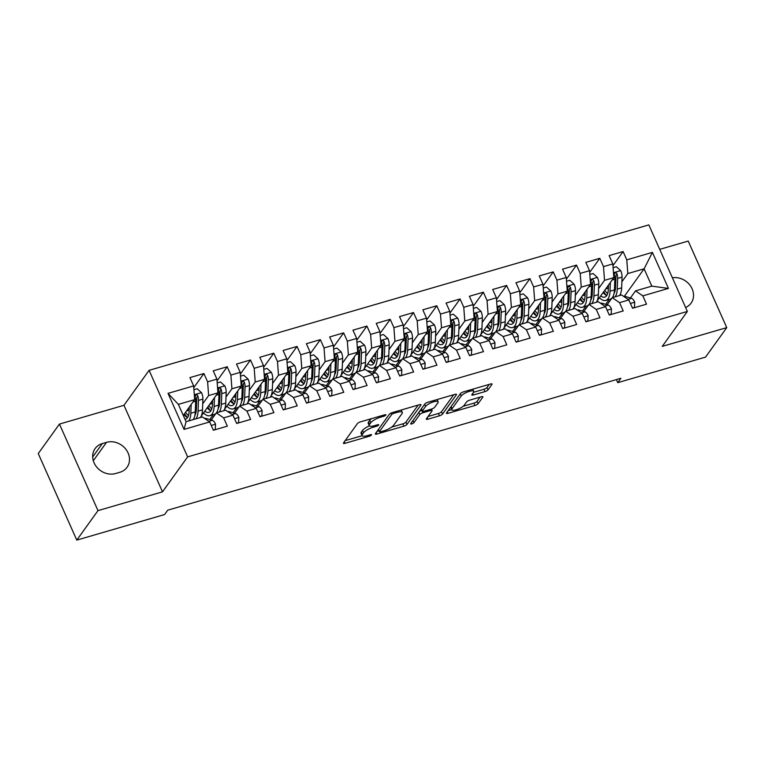 <?xml version="1.0" encoding="UTF-8"?>
<svg xmlns="http://www.w3.org/2000/svg" width="765" height="765" viewBox="0 0 765 765"><rect width="100%" height="100%" fill="white"/><g stroke="black" fill="none" stroke-linecap="round" stroke-linejoin="round"><path stroke-width="1.15" d="M385.809 415.079A1.836 0.516 156 0 0 385.885 414.793A1.836 0.516 156 0 0 384.757 414.793L360.468 421.859A2.62 0.736 156 0 0 357.408 423.6L343.533 442.897A2.62 0.736 156 0 0 343.428 443.298A2.62 0.736 156 0 0 345.053 443.308L369.332 436.232A1.836 0.516 156 0 0 371.474 435.017A1.836 0.516 156 0 0 371.551 434.74A1.836 0.516 156 0 0 370.413 434.73L367.267 435.648A8.386 2.372 156 0 1 362.075 435.629A8.386 2.372 156 0 1 362.428 434.348L363.576 432.741A8.386 2.372 156 0 1 373.358 427.176L376.504 426.268A1.836 0.516 156 0 0 378.646 425.044A1.836 0.516 156 0 0 378.723 424.766A1.836 0.516 156 0 0 377.585 424.766L374.439 425.675A8.386 2.372 156 0 1 369.246 425.656A8.386 2.372 156 0 1 369.591 424.374L370.748 422.768A8.386 2.372 156 0 1 380.53 417.202L383.676 416.294A1.836 0.516 156 0 0 385.809 415.079M484.981 391.594A2.62 0.736 156 0 0 488.032 389.863L491.933 384.441A2.62 0.736 156 0 0 492.038 384.04A2.62 0.736 156 0 0 490.413 384.04L463.437 391.89A2.62 0.736 156 0 0 460.387 393.621L446.511 412.928A2.62 0.736 156 0 0 446.406 413.33A2.62 0.736 156 0 0 448.022 413.33L474.998 405.479A2.62 0.736 156 0 0 478.058 403.748L482.753 397.207A2.62 0.736 156 0 0 482.868 396.805A2.62 0.736 156 0 0 481.242 396.796L469.7 400.152A2.62 0.736 156 0 0 466.64 401.893L464.307 405.134A7.009 1.979 156 0 1 457.547 409.313A7.009 1.979 156 0 1 451.79 409.772A7.009 1.979 156 0 1 452.077 408.701L461.219 395.993A7.009 1.979 156 0 1 467.97 391.814A7.009 1.979 156 0 1 473.736 391.364A7.009 1.979 156 0 1 473.439 392.435L471.919 394.549A2.62 0.736 156 0 0 471.814 394.95A2.62 0.736 156 0 0 473.439 394.96L484.981 391.594L483.939 389.261A2.62 0.736 156 0 0 486.999 387.52L489.256 384.374M620.893 378.293L167.717 510.188L164.58 514.558L76.787 540.109L97.987 510.618L162.496 491.847L187.626 456.887L687.372 311.441L662.241 346.392L726.75 327.621L705.55 357.112L617.757 382.663L620.893 378.293M420.836 405.134A2.62 0.736 156 0 0 420.951 404.733A2.62 0.736 156 0 0 419.325 404.733L392.349 412.584A2.62 0.736 156 0 0 389.299 414.314L375.424 433.612A2.62 0.736 156 0 0 375.309 434.013A2.62 0.736 156 0 0 376.935 434.023L403.91 426.172A2.62 0.736 156 0 0 406.961 424.432L420.836 405.134L420.578 404.551M427.893 402.237L454.869 394.386A2.62 0.736 156 0 1 456.495 394.386A2.62 0.736 156 0 1 456.38 394.788L442.514 414.095A2.62 0.736 156 0 1 439.454 415.825L427.912 419.191A2.62 0.736 156 0 1 426.287 419.182A2.62 0.736 156 0 1 426.392 418.78L432.024 410.948A2.62 0.736 156 0 0 432.129 410.556A2.62 0.736 156 0 0 430.504 410.547L422.854 412.775A2.62 0.736 156 0 0 419.794 414.515L413.932 422.663A1.836 0.516 156 0 1 412.163 423.753A1.836 0.516 156 0 1 410.662 423.877A1.836 0.516 156 0 1 410.738 423.59L424.843 403.968A2.62 0.736 156 0 1 427.893 402.237M187.626 456.887L149.089 370.337L648.835 224.891L687.372 311.441M184.059 429.395L168.023 393.363L193.641 385.914L194.664 399.636L178.36 404.379L186.067 421.687L184.059 429.395L209.677 421.936L213.378 430.236L227.348 426.172L223.648 417.872L232.962 415.156L236.662 423.456L250.633 419.392L246.932 411.092L256.256 408.376L259.947 416.686L273.918 412.612L270.227 404.312L279.541 401.596L283.241 409.906L297.212 405.842L293.511 397.532L302.825 394.826L306.526 403.126L320.497 399.062L316.796 390.752L326.11 388.046L329.811 396.347L343.781 392.282L340.09 383.982L349.404 381.266L353.095 389.567L367.076 385.503L363.375 377.202L372.689 374.487L376.39 382.796L390.36 378.723L386.66 370.423L395.974 367.707L399.674 376.017L413.645 371.953L409.954 363.643L419.268 360.937L422.959 369.237L436.93 365.173L433.239 356.863L442.553 354.157L446.253 362.457L460.224 358.393L456.523 350.093L465.837 347.377L469.538 355.687L483.509 351.613L479.808 343.313L489.131 340.597L492.823 348.907L506.793 344.833L503.102 336.533L512.416 333.827L516.107 342.127L530.088 338.063L526.387 329.753L535.701 327.047L539.402 335.347L553.372 331.283L549.672 322.973L558.986 320.267L562.686 328.568L576.657 324.503L572.966 316.203L582.28 313.487L585.971 321.797L599.942 317.724L596.251 309.423L605.564 306.708L609.265 315.017L623.236 310.944L619.535 302.644L628.849 299.937L632.55 308.238L646.521 304.174L642.82 295.864L635.514 290.882L651.818 286.139L644.111 268.821L627.807 273.564L621.888 281.807M193.765 387.654L203.911 373.54L189.94 377.604L193.641 385.914M203.911 373.54L207.611 381.84L216.925 379.134L217.948 392.856L201.166 416.208M217.059 380.874L227.205 366.76L213.225 370.834L216.925 379.134M227.205 366.76L230.896 375.07L240.21 372.354L241.233 386.086L224.451 409.428M240.344 374.095L250.49 359.98L236.519 364.054L240.21 372.354M250.49 359.98L254.19 368.29L263.504 365.574L264.527 379.306L247.736 402.648M263.629 367.315L273.774 353.21L259.804 357.274L263.504 365.574M273.774 353.21L277.475 361.51L286.789 358.804L287.812 372.526L271.03 395.878M286.923 360.545L297.059 346.43L283.088 350.494L286.789 358.804M297.059 346.43L300.76 354.731L310.074 352.024L311.097 365.747L294.315 389.098M310.207 353.765L320.353 339.65L306.382 343.714L310.074 352.024M320.353 339.65L324.044 347.951L333.358 345.245L334.391 358.967L317.599 382.318M333.492 346.985L343.638 332.871L329.667 336.944L333.358 345.245M343.638 332.871L347.339 341.18L356.653 338.465L357.676 352.196L340.894 375.539M356.777 340.205L366.923 326.091L352.952 330.164L356.653 338.465M366.923 326.091L370.623 334.401L379.937 331.685L380.96 345.417L364.178 368.768M380.071 333.425L390.217 319.321L376.237 323.385L379.937 331.685M390.217 319.321L393.908 327.621L403.222 324.915L404.255 338.637L387.463 361.988M403.356 326.655L413.502 312.541L399.531 316.605L403.222 324.915M413.502 312.541L417.202 320.841L426.516 318.135L427.539 331.857L410.748 355.209M426.641 319.875L436.786 305.761L422.816 309.825L426.516 318.135M436.786 305.761L440.487 314.061L449.801 311.355L450.824 325.077L434.042 348.429M449.935 313.095L460.081 298.981L446.1 303.055L449.801 311.355M460.081 298.981L463.772 307.291L473.086 304.575L474.109 318.307L457.327 341.649M473.219 306.316L483.365 292.201L469.394 296.275L473.086 304.575M483.365 292.201L487.056 300.511L496.38 297.795L497.403 311.527L480.611 334.879M496.504 299.536L506.65 285.431L492.679 289.495L496.38 297.795M506.65 285.431L510.351 293.731L519.665 291.025L520.688 304.747L503.906 328.099M519.789 292.766L529.935 278.651L515.964 282.715L519.665 291.025M529.935 278.651L533.635 286.952L542.949 284.245L543.972 297.968L527.19 321.319M543.083 285.986L553.229 271.871L539.249 275.935L542.949 284.245M553.229 271.871L556.92 280.172L566.234 277.466L567.267 291.188L550.475 314.539M566.368 279.206L576.514 265.092L562.543 269.165L566.234 277.466M576.514 265.092L580.214 273.401L589.528 270.686L590.551 284.417L573.76 307.76M589.652 272.426L599.798 258.312L585.827 262.385L589.528 270.686M599.798 258.312L603.499 266.622L612.813 263.906L613.836 277.638L597.054 300.989M612.947 265.646L623.093 251.542L609.112 255.606L612.813 263.906M623.093 251.542L626.784 259.842L652.402 252.383L668.438 288.415L642.82 295.864M607.123 304.766L612.23 297.652L621.543 294.946L628.849 299.937M619.535 302.644L612.23 297.652M614.869 291.561L614.209 292.498M609.198 299.459L605.689 304.336M624.345 296.313L644.111 268.821L652.402 252.383M626.784 259.842L627.807 273.564M583.829 311.546L588.945 304.432L598.259 301.726L605.564 306.708M596.251 309.423L588.945 304.432M613.836 277.638L604.522 280.344L598.603 288.577M591.584 298.34L590.915 299.268M585.913 306.239L582.404 311.116M603.499 266.622L604.522 280.344M560.544 318.317L565.651 311.212L574.974 308.505L582.28 313.487M572.966 316.203L565.651 311.212M590.551 284.417L581.237 287.124L575.318 295.357M568.299 305.12L567.63 306.048M562.619 313.009L559.119 317.886M580.214 273.401L581.237 287.124M537.26 325.096L542.366 317.991L551.68 315.276L558.986 320.267M549.672 322.973L542.366 317.991M567.267 291.188L557.943 293.903L552.024 302.137M545.015 311.9L544.345 312.828M539.335 319.789L535.825 324.666M556.92 280.172L557.943 293.903M513.965 331.876L519.081 324.771L528.395 322.055L535.701 327.047M526.387 329.753L519.081 324.771M543.972 297.968L534.659 300.683L528.739 308.917M521.72 318.68L521.051 319.607M516.05 326.569L512.54 331.446M533.635 286.952L534.659 300.683M490.681 338.656L495.797 331.541L505.11 328.835L512.416 333.827M503.102 336.533L495.797 331.541M520.688 304.747L511.374 307.454L505.455 315.696M498.436 325.45L497.766 326.387M492.765 333.349L489.256 338.226M510.351 293.731L511.374 307.454M467.396 345.436L472.502 338.321L481.816 335.615L489.131 340.597M479.808 343.313L472.502 338.321M497.403 311.527L488.089 314.233L482.17 322.467M475.151 332.23L474.482 333.157M469.471 340.129L465.971 345.005M487.056 300.511L488.089 314.233M444.111 352.206L449.218 345.101L458.531 342.395L465.837 347.377M456.523 350.093L449.218 345.101M474.109 318.307L464.795 321.013L458.876 329.246M451.857 339.01L451.197 339.937M446.186 346.899L442.677 351.776M463.772 307.291L464.795 321.013M420.817 358.986L425.933 351.881L435.247 349.165L442.553 354.157M433.239 356.863L425.933 351.881M450.824 325.077L441.51 327.793L435.591 336.026M428.572 345.79L427.903 346.717M422.902 353.679L419.392 358.555M440.487 314.061L441.51 327.793M397.532 365.766L402.639 358.661L411.953 355.945L419.268 360.937M409.954 363.643L402.639 358.661M427.539 331.857L418.226 334.573L412.306 342.806M405.287 352.569L404.618 353.497M399.607 360.458L396.107 365.335M417.202 320.841L418.226 334.573M374.248 372.545L379.354 365.431L388.668 362.725L395.974 367.707M386.66 370.423L379.354 365.431M404.255 338.637L394.931 341.343L389.012 349.586M382.003 359.34L381.333 360.267M376.323 367.238L372.813 372.115M393.908 327.621L394.931 341.343M350.953 379.325L356.069 372.211L365.383 369.505L372.689 374.487M363.375 377.202L356.069 372.211M380.96 345.417L371.647 348.123L365.727 356.356M358.709 366.119L358.039 367.047M353.038 374.018L349.529 378.895M370.623 334.401L371.647 348.123M327.669 386.096L332.775 378.991L342.098 376.284L349.404 381.266M340.09 383.982L332.775 378.991M357.676 352.196L348.362 354.903L342.443 363.136M335.424 372.899L334.754 373.827M329.744 380.788L326.244 385.665M347.339 341.18L348.362 354.903M304.384 392.875L309.49 385.77L318.804 383.055L326.11 388.046M316.796 390.752L309.49 385.77M334.391 358.967L325.077 361.682L319.158 369.916M312.139 379.679L311.47 380.607M306.459 387.568L302.959 392.445M324.044 347.951L325.077 361.682M281.099 399.655L286.206 392.55L295.52 389.834L302.825 394.826M293.511 397.532L286.206 392.55M311.097 365.747L301.783 368.462L295.864 376.696M288.845 386.459L288.175 387.386M283.174 394.348L279.665 399.225M300.76 354.731L301.783 368.462M257.805 406.435L262.921 399.32L272.235 396.614L279.541 401.596M270.227 404.312L262.921 399.32M287.812 372.526L278.498 375.233L272.579 383.466M265.56 393.229L264.891 394.157M259.89 401.128L256.38 406.005M277.475 361.51L278.498 375.233M234.52 413.215L239.627 406.1L248.941 403.394L256.256 408.376M246.932 411.092L239.627 406.1M264.527 379.306L255.214 382.012L249.294 390.246M242.276 400.009L241.606 400.936M236.595 407.908L233.096 412.784M254.19 368.29L255.214 382.012M211.236 419.985L216.342 412.88L225.656 410.174L232.962 415.156M223.648 417.872L216.342 412.88M241.233 386.086L231.919 388.792L226 397.025M218.981 406.789L218.321 407.716M213.311 414.678L209.801 419.555M230.896 375.07L231.919 388.792M186.067 421.687L202.371 416.944L209.677 421.936M217.948 392.856L208.635 395.572L202.715 403.805M195.697 413.569L195.027 414.496M207.611 381.84L208.635 395.572M616.389 379.603L617.757 382.663M726.75 327.621L688.213 241.071L659.736 249.361M162.496 491.847L123.959 405.297L59.45 424.068L97.987 510.618M59.45 424.068L38.25 453.559L76.787 540.109M123.959 405.297L149.089 370.337M630.408 297.987L635.514 290.882M194.664 399.636L183.294 415.452M168.023 393.363L178.36 404.379M651.818 286.139L668.438 288.415M102.328 443.566A17.079 14.755 35.7 0 0 95.128 448.558A17.079 14.755 35.7 0 0 96.696 467.071A17.079 14.755 35.7 0 0 115.658 473.506L119.847 472.282A17.079 14.755 35.7 0 0 127.057 467.281A17.079 14.755 35.7 0 0 125.479 448.778A17.079 14.755 35.7 0 0 106.517 442.342L102.328 443.566L92.68 456.982M685.622 307.492A17.079 14.755 35.7 0 0 691.082 303.122A17.079 14.755 35.7 0 0 690.135 285.422A17.079 14.755 35.7 0 0 672.387 277.772M371.685 418.598A8.386 2.372 156 0 0 369.705 420.425L370.748 422.768M369.246 425.656L368.204 423.313A8.386 2.372 156 0 1 368.548 422.031L369.705 420.425M369.409 425.885A8.386 2.372 156 0 0 362.543 430.399L363.576 432.741M362.075 435.629L361.042 433.286A8.386 2.372 156 0 1 361.386 432.005L362.543 430.399M345.168 440.63L362.113 435.696M391.651 427.1L402.868 423.829A2.62 0.736 156 0 0 405.928 422.098L418.168 405.068M377.049 431.345L378.952 430.791M393.784 413.349A1.836 0.516 156 0 0 391.651 414.563L379.469 431.508A1.836 0.516 156 0 0 379.392 431.785A1.836 0.516 156 0 0 380.53 431.795L383.848 430.829A8.386 2.372 156 0 0 393.621 425.264L401.95 413.683A8.386 2.372 156 0 0 402.294 412.402A8.386 2.372 156 0 0 397.102 412.383L393.784 413.349L393.315 412.297M402.294 412.402L401.252 410.069A8.386 2.372 156 0 0 401.214 410.002M453.712 394.721L441.472 411.752L442.514 414.095M428.027 416.514L438.412 413.492A2.62 0.736 156 0 0 441.472 411.752M421.917 410.403L421.811 410.432A2.62 0.736 156 0 0 419.344 411.618M437.857 402.83A7.009 1.979 156 0 0 438.144 401.759A7.009 1.979 156 0 0 432.388 402.208A7.009 1.979 156 0 0 425.627 406.387L422.414 410.862A2.62 0.736 156 0 0 422.309 411.264A2.62 0.736 156 0 0 423.925 411.274L431.584 409.046A2.62 0.736 156 0 0 434.644 407.305L437.857 402.83M473.545 392.282L483.939 389.261M450.709 407.085A7.009 1.979 156 0 0 450.748 407.429L451.79 409.772M463.169 406.282L473.956 403.145A2.62 0.736 156 0 0 477.016 401.405L480.085 397.131M448.137 410.652L451.723 409.61M189.318 407.076L189.146 411.465A16.945 7.076 73.8 0 1 185.618 419.124A16.945 7.076 73.8 0 1 184.977 419.239M191.173 404.484L190.839 413.234A20.416 8.53 73.8 0 1 188.716 420.922M193.918 389.681L197.169 388.735L201.578 392.741A7.076 2.955 73.8 0 1 202.897 399.11L202.486 409.839A20.416 8.53 73.8 0 1 200.363 417.527M189.213 409.677L188.391 408.357M195.936 418.818A20.416 8.53 -106.2 0 0 198.059 411.13L198.47 400.401A7.076 2.955 -106.2 0 0 197.839 395.916L197.217 395.027L195.764 394.845L195.046 396.729A7.076 2.955 73.8 0 1 195.677 401.214L195.266 411.943A20.416 8.53 73.8 0 1 193.143 419.631M183.925 414.573A16.945 7.076 -106.2 0 0 187.568 417.594M184.528 413.731A20.416 8.53 -106.2 0 0 187.425 417.527M197.839 395.916L196.71 397.484A3.605 1.501 73.8 0 1 196.777 398.632L196.366 409.371A16.945 7.076 73.8 0 1 194.884 415.357M188.506 415.596A16.945 7.076 73.8 0 1 185.599 412.239M213.282 430.026L215.29 429.442L215.539 424.078A7.076 2.955 -106.2 0 0 212.345 420.32L206.34 418.512A20.416 8.53 -106.2 0 0 204.437 418.359M212.603 400.296L212.431 404.695A16.945 7.076 73.8 0 1 208.902 412.354A16.945 7.076 73.8 0 1 204.819 411.121M214.468 397.704L214.124 406.454A20.416 8.53 73.8 0 1 209.878 415.682A20.416 8.53 73.8 0 1 203.538 412.909M217.203 382.902L220.454 381.955L224.872 385.962A7.076 2.955 73.8 0 1 226.182 392.33L225.771 403.069A20.416 8.53 73.8 0 1 223.648 410.757M212.498 402.906L211.685 401.577M219.23 412.039A20.416 8.53 -106.2 0 0 221.343 404.35L221.764 393.621A7.076 2.955 -106.2 0 0 221.133 389.136L220.502 388.257L219.058 388.065L218.331 389.949A7.076 2.955 73.8 0 1 218.962 394.434L218.551 405.163A20.416 8.53 73.8 0 1 216.428 412.851M216.017 413.33A20.416 8.53 73.8 0 1 214.296 414.391L209.878 415.682M207.219 407.793A16.945 7.076 -106.2 0 0 210.863 410.815M207.822 406.951A20.416 8.53 -106.2 0 0 210.71 410.757M221.133 389.136L219.995 390.705A3.605 1.501 73.8 0 1 220.071 391.852L219.651 402.591A16.945 7.076 73.8 0 1 218.168 408.587M211.79 408.816A16.945 7.076 73.8 0 1 208.893 405.46M235.888 393.516L235.725 397.915A16.945 7.076 73.8 0 1 232.197 405.574A16.945 7.076 73.8 0 1 228.113 404.341M237.752 390.934L237.408 399.674A20.416 8.53 73.8 0 1 233.162 408.902A20.416 8.53 73.8 0 1 226.822 406.129M240.497 376.131L243.748 375.185L248.156 379.182A7.076 2.955 73.8 0 1 249.476 385.55L249.055 396.289A20.416 8.53 73.8 0 1 246.942 403.977M235.792 396.127L234.97 394.797M242.515 405.259A20.416 8.53 -106.2 0 0 244.628 397.58L245.049 386.841A7.076 2.955 -106.2 0 0 244.418 382.357L243.796 381.477L242.342 381.286L241.625 383.169A7.076 2.955 73.8 0 1 242.256 387.654L241.836 398.393A20.416 8.53 73.8 0 1 239.722 406.081M239.302 406.55A20.416 8.53 73.8 0 1 237.59 407.621L233.162 408.902M230.504 401.013A16.945 7.076 -106.2 0 0 234.147 404.044M231.107 400.181A20.416 8.53 -106.2 0 0 233.994 403.977M244.418 382.357L243.289 383.934A3.605 1.501 73.8 0 1 243.356 385.082L242.935 395.811A16.945 7.076 73.8 0 1 241.453 401.807M235.075 402.036A16.945 7.076 73.8 0 1 232.178 398.689M236.567 423.246L238.584 422.663L238.823 417.308A7.076 2.955 -106.2 0 0 235.63 413.549L229.634 411.742A20.416 8.53 -106.2 0 0 227.721 411.58M214.181 415.892A20.416 8.53 -106.2 0 0 212.708 417.929M259.851 416.466L261.869 415.883L262.108 410.528A7.076 2.955 -106.2 0 0 258.914 406.77L252.919 404.962A20.416 8.53 -106.2 0 0 251.016 404.8M237.466 409.112A20.416 8.53 -106.2 0 0 236.003 411.149M259.182 386.736L259.01 391.135A16.945 7.076 73.8 0 1 255.481 398.795A16.945 7.076 73.8 0 1 251.398 397.561M261.037 384.154L260.702 392.894A20.416 8.53 73.8 0 1 256.447 402.122A20.416 8.53 73.8 0 1 250.117 399.349M263.782 369.352L267.033 368.405L271.441 372.402A7.076 2.955 73.8 0 1 272.761 378.78L272.34 389.509A20.416 8.53 73.8 0 1 270.227 397.198M259.077 389.347L258.254 388.027M265.799 398.489A20.416 8.53 -106.2 0 0 267.922 390.8L268.333 380.062A7.076 2.955 -106.2 0 0 267.702 375.577L267.081 374.697L265.627 374.506L264.91 376.39A7.076 2.955 73.8 0 1 265.541 380.874L265.12 391.613A20.416 8.53 73.8 0 1 263.007 399.301M262.596 399.779A20.416 8.53 73.8 0 1 260.875 400.841L256.447 402.122M253.789 394.233A16.945 7.076 -106.2 0 0 257.432 397.264M254.391 393.401A20.416 8.53 -106.2 0 0 257.289 397.198M267.702 375.577L266.574 377.155A3.605 1.501 73.8 0 1 266.641 378.302L266.23 389.031A16.945 7.076 73.8 0 1 264.738 395.027M258.369 395.256A16.945 7.076 73.8 0 1 255.462 391.909M282.467 379.966L282.295 384.355A16.945 7.076 73.8 0 1 278.766 392.015A16.945 7.076 73.8 0 1 274.683 390.781M284.331 377.375L283.987 386.124A20.416 8.53 73.8 0 1 279.741 395.352A20.416 8.53 73.8 0 1 273.401 392.569M287.066 362.572L290.318 361.625L294.735 365.622A7.076 2.955 73.8 0 1 296.045 372L295.634 382.73A20.416 8.53 73.8 0 1 293.511 390.418M282.361 382.567L281.549 381.247M289.094 391.709A20.416 8.53 -106.2 0 0 291.207 384.02L291.628 373.282A7.076 2.955 -106.2 0 0 290.987 368.807L290.365 367.917L288.921 367.726L288.195 369.619A7.076 2.955 73.8 0 1 288.826 374.095L288.415 384.833A20.416 8.53 73.8 0 1 286.292 392.522M285.88 393A20.416 8.53 73.8 0 1 284.159 394.061L279.741 395.352M277.083 387.453A16.945 7.076 -106.2 0 0 280.717 390.485M277.676 386.621A20.416 8.53 -106.2 0 0 280.573 390.418M290.987 368.807L289.858 370.375A3.605 1.501 73.8 0 1 289.935 371.522L289.514 382.251A16.945 7.076 73.8 0 1 288.032 388.247M281.654 388.477A16.945 7.076 73.8 0 1 278.747 385.13M283.146 409.686L285.154 409.103L285.402 403.748A7.076 2.955 -106.2 0 0 282.209 399.99L276.203 398.183A20.416 8.53 -106.2 0 0 274.3 398.03M260.75 402.342A20.416 8.53 -106.2 0 0 259.287 404.369M306.43 402.916L308.438 402.323L308.687 396.968A7.076 2.955 -106.2 0 0 305.493 393.21L299.488 391.403A20.416 8.53 -106.2 0 0 297.585 391.25M284.035 395.562A20.416 8.53 -106.2 0 0 282.572 397.599M305.751 373.186L305.579 377.575A16.945 7.076 73.8 0 1 302.051 385.235A16.945 7.076 73.8 0 1 297.977 384.011M307.616 370.595L307.272 379.344A20.416 8.53 73.8 0 1 303.026 388.572A20.416 8.53 73.8 0 1 296.686 385.79M310.361 355.792L313.612 354.845L318.02 358.852A7.076 2.955 73.8 0 1 319.34 365.221L318.919 375.95A20.416 8.53 73.8 0 1 316.806 383.638M305.656 375.787L304.833 374.468M312.378 384.929A20.416 8.53 -106.2 0 0 314.492 377.241L314.912 366.512A7.076 2.955 -106.2 0 0 314.281 362.027L313.65 361.137L312.206 360.956L311.489 362.839A7.076 2.955 73.8 0 1 312.12 367.324L311.699 378.053A20.416 8.53 73.8 0 1 309.586 385.742M309.165 386.22A20.416 8.53 73.8 0 1 307.454 387.281L303.026 388.572M300.368 380.683A16.945 7.076 -106.2 0 0 304.011 383.705M300.97 379.842A20.416 8.53 -106.2 0 0 303.858 383.638M314.281 362.027L313.153 363.595A3.605 1.501 73.8 0 1 313.22 364.742L312.799 375.481A16.945 7.076 73.8 0 1 311.317 381.467M304.939 381.706A16.945 7.076 73.8 0 1 302.041 378.35M329.715 396.136L331.733 395.553L331.972 390.198A7.076 2.955 -106.2 0 0 328.778 386.43L322.782 384.623A20.416 8.53 -106.2 0 0 320.879 384.47M307.329 388.783A20.416 8.53 -106.2 0 0 305.866 390.819M329.046 366.406L328.874 370.805A16.945 7.076 73.8 0 1 325.345 378.465A16.945 7.076 73.8 0 1 321.262 377.231M330.901 363.815L330.566 372.565A20.416 8.53 73.8 0 1 326.311 381.792A20.416 8.53 73.8 0 1 319.98 379.019M333.645 349.012L336.896 348.065L341.305 352.072A7.076 2.955 73.8 0 1 342.624 358.441L342.204 369.179A20.416 8.53 73.8 0 1 340.09 376.868M328.94 369.017L328.118 367.688M335.663 378.149A20.416 8.53 -106.2 0 0 337.786 370.461L338.197 359.732A7.076 2.955 -106.2 0 0 337.566 355.247L336.944 354.367L335.491 354.176L334.774 356.06A7.076 2.955 73.8 0 1 335.405 360.545L334.984 371.274A20.416 8.53 73.8 0 1 332.871 378.962M332.459 379.44A20.416 8.53 73.8 0 1 330.738 380.501L326.311 381.792M323.652 373.903A16.945 7.076 -106.2 0 0 327.296 376.935M324.255 373.062A20.416 8.53 -106.2 0 0 327.152 376.868M337.566 355.247L336.437 356.815A3.605 1.501 73.8 0 1 336.504 357.963L336.093 368.701A16.945 7.076 73.8 0 1 334.601 374.697M328.233 374.926A16.945 7.076 73.8 0 1 325.326 371.57M353 389.356L355.017 388.773L355.266 383.418A7.076 2.955 -106.2 0 0 352.072 379.66L346.067 377.853A20.416 8.53 -106.2 0 0 344.164 377.69M330.614 382.003A20.416 8.53 -106.2 0 0 329.151 384.04M352.33 359.627L352.158 364.025A16.945 7.076 73.8 0 1 348.63 371.685A16.945 7.076 73.8 0 1 344.546 370.451M354.185 357.045L353.851 365.785A20.416 8.53 73.8 0 1 349.595 375.013A20.416 8.53 73.8 0 1 343.265 372.239M356.93 342.242L360.181 341.295L364.599 345.292A7.076 2.955 73.8 0 1 365.909 351.661L365.498 362.4A20.416 8.53 73.8 0 1 363.375 370.088M352.225 362.237L351.403 360.908M358.948 371.369A20.416 8.53 -106.2 0 0 361.07 363.691L361.482 352.952A7.076 2.955 -106.2 0 0 360.851 348.467L360.229 347.587L358.775 347.396L358.058 349.28A7.076 2.955 73.8 0 1 358.689 353.765L358.278 364.503A20.416 8.53 73.8 0 1 356.155 372.192M355.744 372.66A20.416 8.53 73.8 0 1 354.023 373.731L349.595 375.013M346.937 367.124A16.945 7.076 -106.2 0 0 350.58 370.155M347.54 366.292A20.416 8.53 -106.2 0 0 350.437 370.088M360.851 348.467L359.722 350.045A3.605 1.501 73.8 0 1 359.799 351.192L359.378 361.922A16.945 7.076 73.8 0 1 357.896 367.917M351.518 368.147A16.945 7.076 73.8 0 1 348.611 364.8M375.615 352.847L375.443 357.245A16.945 7.076 73.8 0 1 371.914 364.905A16.945 7.076 73.8 0 1 367.831 363.671M377.48 350.265L377.135 359.005A20.416 8.53 73.8 0 1 372.89 368.233A20.416 8.53 73.8 0 1 366.55 365.46M380.224 335.462L383.466 334.515L387.884 338.512A7.076 2.955 73.8 0 1 389.194 344.891L388.783 355.62A20.416 8.53 73.8 0 1 386.66 363.308M375.519 355.457L374.697 354.138M382.242 364.599A20.416 8.53 -106.2 0 0 384.355 356.911L384.776 346.172A7.076 2.955 -106.2 0 0 384.145 341.687L383.514 340.808L382.07 340.616L381.343 342.5A7.076 2.955 73.8 0 1 381.984 346.985L381.563 357.724A20.416 8.53 73.8 0 1 379.45 365.412M379.029 365.89A20.416 8.53 73.8 0 1 377.308 366.951L372.89 368.233M370.231 360.344A16.945 7.076 -106.2 0 0 373.875 363.375M370.834 359.512A20.416 8.53 -106.2 0 0 373.722 363.308M384.145 341.687L383.016 343.265A3.605 1.501 73.8 0 1 383.083 344.413L382.663 355.142A16.945 7.076 73.8 0 1 381.18 361.137M374.802 361.367A16.945 7.076 73.8 0 1 371.905 358.02M398.9 346.076L398.737 350.466A16.945 7.076 73.8 0 1 395.209 358.125A16.945 7.076 73.8 0 1 391.125 356.892M400.764 343.485L400.43 352.235A20.416 8.53 73.8 0 1 396.174 361.463A20.416 8.53 73.8 0 1 389.844 358.68M403.509 328.682L406.76 327.736L411.168 331.733A7.076 2.955 73.8 0 1 412.488 338.111L412.067 348.84A20.416 8.53 73.8 0 1 409.954 356.528M398.804 348.677L397.982 347.358M405.526 357.819A20.416 8.53 -106.2 0 0 407.64 350.131L408.061 339.392A7.076 2.955 -106.2 0 0 407.429 334.917L406.808 334.028L405.354 333.836L404.637 335.73A7.076 2.955 73.8 0 1 405.268 340.215L404.848 350.944A20.416 8.53 73.8 0 1 402.734 358.632M402.323 359.11A20.416 8.53 73.8 0 1 400.602 360.172L396.174 361.463M393.516 353.564A16.945 7.076 -106.2 0 0 397.159 356.595M394.118 352.732A20.416 8.53 -106.2 0 0 397.006 356.528M407.429 334.917L406.301 336.485A3.605 1.501 73.8 0 1 406.368 337.633L405.957 348.371A16.945 7.076 73.8 0 1 404.465 354.358M398.087 354.587A16.945 7.076 73.8 0 1 395.189 351.24M422.194 339.297L422.022 343.686A16.945 7.076 73.8 0 1 418.493 351.345A16.945 7.076 73.8 0 1 414.41 350.121M424.049 336.705L423.714 345.455A20.416 8.53 73.8 0 1 419.459 354.683A20.416 8.53 73.8 0 1 413.129 351.9M426.793 321.902L430.045 320.956L434.453 324.962A7.076 2.955 73.8 0 1 435.773 331.331L435.352 342.06A20.416 8.53 73.8 0 1 433.239 349.748M422.089 341.898L421.266 340.578M428.811 351.039A20.416 8.53 -106.2 0 0 430.934 343.351L431.345 332.622A7.076 2.955 -106.2 0 0 430.714 328.137L430.093 327.248L428.639 327.066L427.922 328.95A7.076 2.955 73.8 0 1 428.553 333.435L428.142 344.164A20.416 8.53 73.8 0 1 426.019 351.852M425.608 352.33A20.416 8.53 73.8 0 1 423.887 353.392L419.459 354.683M416.801 346.794A16.945 7.076 -106.2 0 0 420.444 349.815M417.403 345.952A20.416 8.53 -106.2 0 0 420.301 349.748M430.714 328.137L429.586 329.705A3.605 1.501 73.8 0 1 429.653 330.853L429.242 341.592A16.945 7.076 73.8 0 1 427.759 347.578M421.381 347.817A16.945 7.076 73.8 0 1 418.474 344.46M445.479 332.517L445.307 336.916A16.945 7.076 73.8 0 1 441.778 344.575A16.945 7.076 73.8 0 1 437.695 343.342M447.343 329.925L446.999 338.675A20.416 8.53 73.8 0 1 442.753 347.903A20.416 8.53 73.8 0 1 436.413 345.13M450.078 315.123L453.329 314.176L457.747 318.183A7.076 2.955 73.8 0 1 459.057 324.551L458.646 335.29A20.416 8.53 73.8 0 1 456.523 342.978M445.373 335.127L444.561 333.798M452.105 344.26A20.416 8.53 -106.2 0 0 454.219 336.571L454.639 325.842A7.076 2.955 -106.2 0 0 454.008 321.357L453.377 320.478L451.933 320.286L451.207 322.17A7.076 2.955 73.8 0 1 451.838 326.655L451.427 337.384A20.416 8.53 73.8 0 1 449.304 345.072M448.892 345.551A20.416 8.53 73.8 0 1 447.171 346.612L442.753 347.903M440.095 340.014A16.945 7.076 -106.2 0 0 443.738 343.045M440.688 339.172A20.416 8.53 -106.2 0 0 443.585 342.978M454.008 321.357L452.87 322.926A3.605 1.501 73.8 0 1 452.947 324.073L452.526 334.812A16.945 7.076 73.8 0 1 451.044 340.808M444.666 341.037A16.945 7.076 73.8 0 1 441.768 337.681M468.763 325.737L468.591 330.136A16.945 7.076 73.8 0 1 465.063 337.795A16.945 7.076 73.8 0 1 460.989 336.562M470.628 323.155L470.284 331.895A20.416 8.53 73.8 0 1 466.038 341.123A20.416 8.53 73.8 0 1 459.698 338.35M473.372 308.352L476.624 307.406L481.032 311.403A7.076 2.955 73.8 0 1 482.352 317.771L481.931 328.51A20.416 8.53 73.8 0 1 479.818 336.198M468.668 328.348L467.845 327.018M475.39 337.48A20.416 8.53 -106.2 0 0 477.503 329.801L477.924 319.062A7.076 2.955 -106.2 0 0 477.293 314.578L476.672 313.698L475.218 313.507L474.501 315.39A7.076 2.955 73.8 0 1 475.132 319.875L474.711 330.614A20.416 8.53 73.8 0 1 472.598 338.302M472.177 338.771A20.416 8.53 73.8 0 1 470.465 339.842L466.038 341.123M463.38 333.234A16.945 7.076 -106.2 0 0 467.023 336.265M463.982 332.402A20.416 8.53 -106.2 0 0 466.87 336.198M477.293 314.578L476.165 316.155A3.605 1.501 73.8 0 1 476.232 317.303L475.811 328.032A16.945 7.076 73.8 0 1 474.329 334.028M467.951 334.257A16.945 7.076 73.8 0 1 465.053 330.91M492.058 318.957L491.885 323.356A16.945 7.076 73.8 0 1 488.357 331.016A16.945 7.076 73.8 0 1 484.274 329.782M493.913 316.375L493.578 325.115A20.416 8.53 73.8 0 1 489.323 334.343A20.416 8.53 73.8 0 1 482.992 331.57M496.657 301.573L499.908 300.626L504.317 304.623A7.076 2.955 73.8 0 1 505.636 311.001L505.216 321.73A20.416 8.53 73.8 0 1 503.102 329.419M491.952 321.568L491.13 320.248M498.675 330.709A20.416 8.53 -106.2 0 0 500.798 323.021L501.209 312.283A7.076 2.955 -106.2 0 0 500.578 307.798L499.956 306.918L498.503 306.727L497.785 308.611A7.076 2.955 73.8 0 1 498.417 313.095L497.996 323.834A20.416 8.53 73.8 0 1 495.883 331.522M495.471 332A20.416 8.53 73.8 0 1 493.75 333.062L489.323 334.343M486.664 326.454A16.945 7.076 -106.2 0 0 490.308 329.486M487.267 325.622A20.416 8.53 -106.2 0 0 490.164 329.419M500.578 307.798L499.449 309.376A3.605 1.501 73.8 0 1 499.516 310.523L499.105 321.252A16.945 7.076 73.8 0 1 497.613 327.248M491.245 327.477A16.945 7.076 73.8 0 1 488.338 324.13M515.342 312.187L515.17 316.576A16.945 7.076 73.8 0 1 511.642 324.236A16.945 7.076 73.8 0 1 507.558 323.012M517.207 309.596L516.863 318.345A20.416 8.53 73.8 0 1 512.607 327.573A20.416 8.53 73.8 0 1 506.277 324.79M519.942 294.793L523.193 293.846L527.611 297.843A7.076 2.955 73.8 0 1 528.921 304.221L528.51 314.951A20.416 8.53 73.8 0 1 526.387 322.639M515.237 314.788L514.424 313.468M521.969 323.93A20.416 8.53 -106.2 0 0 524.082 316.241L524.503 305.503A7.076 2.955 -106.2 0 0 523.862 301.028L523.241 300.138L521.787 299.947L521.07 301.84A7.076 2.955 73.8 0 1 521.701 306.325L521.29 317.054A20.416 8.53 73.8 0 1 519.167 324.743M518.756 325.221A20.416 8.53 73.8 0 1 517.035 326.282L512.607 327.573M509.949 319.674A16.945 7.076 -106.2 0 0 513.592 322.706M510.551 318.842A20.416 8.53 -106.2 0 0 513.449 322.639M523.862 301.028L522.734 302.596A3.605 1.501 73.8 0 1 522.811 303.743L522.39 314.482A16.945 7.076 73.8 0 1 520.908 320.468M514.529 320.698A16.945 7.076 73.8 0 1 511.622 317.351M538.627 305.407L538.455 309.796A16.945 7.076 73.8 0 1 534.926 317.456A16.945 7.076 73.8 0 1 530.843 316.232M540.492 302.816L540.147 311.565A20.416 8.53 73.8 0 1 535.902 320.793A20.416 8.53 73.8 0 1 529.562 318.011M543.236 288.013L546.487 287.066L550.896 291.073A7.076 2.955 73.8 0 1 552.215 297.442L551.794 308.171A20.416 8.53 73.8 0 1 549.681 315.859M538.531 308.008L537.709 306.689M545.254 317.15A20.416 8.53 -106.2 0 0 547.367 309.462L547.788 298.733A7.076 2.955 -106.2 0 0 547.157 294.248L546.526 293.358L545.082 293.177L544.355 295.06A7.076 2.955 73.8 0 1 544.996 299.545L544.575 310.274A20.416 8.53 73.8 0 1 542.462 317.963M542.041 318.441A20.416 8.53 73.8 0 1 540.319 319.502L535.902 320.793M533.243 312.904A16.945 7.076 -106.2 0 0 536.887 315.926M533.846 312.063A20.416 8.53 -106.2 0 0 536.734 315.859M547.157 294.248L546.028 295.816A3.605 1.501 73.8 0 1 546.095 296.963L545.674 307.702A16.945 7.076 73.8 0 1 544.192 313.688M537.814 313.927A16.945 7.076 73.8 0 1 534.917 310.571M376.294 382.577L378.302 381.993L378.551 376.638A7.076 2.955 -106.2 0 0 375.357 372.88L369.352 371.073A20.416 8.53 -106.2 0 0 367.449 370.91M353.899 375.223A20.416 8.53 -106.2 0 0 352.435 377.26M399.579 375.797L401.596 375.213L401.835 369.858A7.076 2.955 -106.2 0 0 398.642 366.1L392.646 364.293A20.416 8.53 -106.2 0 0 390.733 364.14M377.193 368.453A20.416 8.53 -106.2 0 0 375.73 370.48M422.863 369.026L424.881 368.434L425.13 363.079A7.076 2.955 -106.2 0 0 421.926 359.32L415.93 357.513A20.416 8.53 -106.2 0 0 414.028 357.36M400.478 361.673A20.416 8.53 -106.2 0 0 399.014 363.71M446.158 362.247L448.166 361.663L448.414 356.308A7.076 2.955 -106.2 0 0 445.22 352.541L439.215 350.733A20.416 8.53 -106.2 0 0 437.312 350.58M423.762 354.893A20.416 8.53 -106.2 0 0 422.299 356.93M469.442 355.467L471.45 354.884L471.699 349.529A7.076 2.955 -106.2 0 0 468.505 345.77L462.509 343.963A20.416 8.53 -106.2 0 0 460.597 343.801M447.047 348.113A20.416 8.53 -106.2 0 0 445.584 350.15M492.727 348.687L494.745 348.104L494.984 342.749A7.076 2.955 -106.2 0 0 491.79 338.991L485.794 337.183A20.416 8.53 -106.2 0 0 483.891 337.021M470.341 341.333A20.416 8.53 -106.2 0 0 468.878 343.37M516.012 341.907L518.029 341.324L518.278 335.969A7.076 2.955 -106.2 0 0 515.084 332.211L509.079 330.404A20.416 8.53 -106.2 0 0 507.176 330.251M493.626 334.563A20.416 8.53 -106.2 0 0 492.163 336.59M539.306 335.137L541.314 334.544L541.563 329.189A7.076 2.955 -106.2 0 0 538.369 325.431L532.364 323.624A20.416 8.53 -106.2 0 0 530.461 323.471M516.91 327.783A20.416 8.53 -106.2 0 0 515.447 329.82M562.591 328.357L564.608 327.774L564.847 322.419A7.076 2.955 -106.2 0 0 561.653 318.651L555.658 316.844A20.416 8.53 -106.2 0 0 553.745 316.691M540.205 321.004A20.416 8.53 -106.2 0 0 538.742 323.04M561.912 298.627L561.749 303.026A16.945 7.076 73.8 0 1 558.221 310.686A16.945 7.076 73.8 0 1 554.137 309.452M563.776 296.036L563.442 304.786A20.416 8.53 73.8 0 1 559.186 314.013A20.416 8.53 73.8 0 1 552.856 311.24M566.521 281.233L569.772 280.286L574.18 284.293A7.076 2.955 73.8 0 1 575.5 290.662L575.079 301.4A20.416 8.53 73.8 0 1 572.966 309.089M561.816 301.238L560.994 299.909M568.538 310.37A20.416 8.53 -106.2 0 0 570.661 302.682L571.073 291.953A7.076 2.955 -106.2 0 0 570.441 287.468L569.82 286.588L568.366 286.397L567.649 288.281A7.076 2.955 73.8 0 1 568.28 292.766L567.86 303.495A20.416 8.53 73.8 0 1 565.746 311.183M565.335 311.661A20.416 8.53 73.8 0 1 563.614 312.722L559.186 314.013M556.528 306.124A16.945 7.076 -106.2 0 0 560.171 309.156M557.13 305.283A20.416 8.53 -106.2 0 0 560.018 309.089M570.441 287.468L569.313 289.036A3.605 1.501 73.8 0 1 569.38 290.184L568.969 300.922A16.945 7.076 73.8 0 1 567.477 306.918M561.099 307.147A16.945 7.076 73.8 0 1 558.201 303.791M585.875 321.577L587.893 320.994L588.142 315.639A7.076 2.955 -106.2 0 0 584.938 311.881L578.942 310.074A20.416 8.53 -106.2 0 0 577.04 309.911M563.489 314.224A20.416 8.53 -106.2 0 0 562.026 316.261M585.206 291.848L585.034 296.246A16.945 7.076 73.8 0 1 581.505 303.906A16.945 7.076 73.8 0 1 577.422 302.672M587.061 289.266L586.726 298.006A20.416 8.53 73.8 0 1 582.471 307.234A20.416 8.53 73.8 0 1 576.141 304.46M589.805 274.463L593.057 273.516L597.465 277.513A7.076 2.955 73.8 0 1 598.785 283.882L598.373 294.621A20.416 8.53 73.8 0 1 596.251 302.309M585.101 294.458L584.278 293.129M591.823 303.59A20.416 8.53 -106.2 0 0 593.946 295.912L594.357 285.173A7.076 2.955 -106.2 0 0 593.726 280.688L593.105 279.808L591.651 279.617L590.934 281.501A7.076 2.955 73.8 0 1 591.565 285.986L591.154 296.724A20.416 8.53 73.8 0 1 589.031 304.413M588.62 304.881A20.416 8.53 73.8 0 1 586.898 305.952L582.471 307.234M579.813 299.345A16.945 7.076 -106.2 0 0 583.456 302.376M580.415 298.513A20.416 8.53 -106.2 0 0 583.312 302.309M593.726 280.688L592.598 282.266A3.605 1.501 73.8 0 1 592.665 283.413L592.253 294.143A16.945 7.076 73.8 0 1 590.771 300.138M584.393 300.368A16.945 7.076 73.8 0 1 581.486 297.021M609.169 314.798L611.178 314.214L611.426 308.859A7.076 2.955 -106.2 0 0 608.232 305.101L602.227 303.294A20.416 8.53 -106.2 0 0 600.324 303.131M586.774 307.444A20.416 8.53 -106.2 0 0 585.311 309.481M608.491 285.068L608.318 289.466A16.945 7.076 73.8 0 1 604.79 297.126A16.945 7.076 73.8 0 1 600.707 295.892M610.355 282.486L610.011 291.226A20.416 8.53 73.8 0 1 605.765 300.454A20.416 8.53 73.8 0 1 599.425 297.681M613.09 267.683L616.341 266.736L620.759 270.733A7.076 2.955 73.8 0 1 622.069 277.112L621.658 287.841A20.416 8.53 73.8 0 1 619.535 295.529M608.385 287.678L607.573 286.359M615.117 296.82A20.416 8.53 -106.2 0 0 617.231 289.132L617.651 278.393A7.076 2.955 -106.2 0 0 617.02 273.908L616.389 273.029L614.945 272.837L614.219 274.721A7.076 2.955 73.8 0 1 614.85 279.206L614.438 289.945A20.416 8.53 73.8 0 1 612.316 297.633M611.904 298.111A20.416 8.53 73.8 0 1 610.183 299.172L605.765 300.454M603.107 292.565A16.945 7.076 -106.2 0 0 606.75 295.596M603.709 291.733A20.416 8.53 -106.2 0 0 606.597 295.529M617.02 273.908L615.882 275.486A3.605 1.501 73.8 0 1 615.959 276.634L615.538 287.363A16.945 7.076 73.8 0 1 614.056 293.358M607.678 293.588A16.945 7.076 73.8 0 1 604.78 290.241M632.454 308.018L634.472 307.434L634.711 302.079A7.076 2.955 -106.2 0 0 631.517 298.321L625.521 296.514A20.416 8.53 -106.2 0 0 623.609 296.361M610.068 300.674A20.416 8.53 -106.2 0 0 608.596 302.701M380.062 416.16L380.53 417.202M368.548 422.031L369.591 424.374M376.036 425.216L376.504 426.268M372.871 426.067L373.358 427.176M361.386 432.005L362.428 434.348M368.864 435.18L369.332 436.232M344.355 441.749L345.053 443.308M383.208 415.242L383.676 416.294M405.928 422.098L406.961 424.432M402.868 423.829L403.91 426.172M376.246 432.474L376.935 434.023M391.001 413.11L391.651 414.563M378.503 429.328L379.469 431.508M396.633 411.331L397.102 412.383M456.122 394.205L456.38 394.788M438.412 413.492L439.454 415.825M427.214 417.633L427.912 419.191M430.035 409.495L430.504 410.547M421.811 410.432L422.854 412.775M418.828 412.335L419.794 414.515M412.966 420.492L413.932 422.663M424.661 404.216L425.627 406.387M421.448 408.692L422.414 410.862M472.741 393.401L473.439 394.96M460.243 393.822L461.219 395.993M451.111 406.521L452.077 408.701M482.495 396.614L482.753 397.207M477.016 401.405L478.058 403.748M473.956 403.145L474.998 405.479M447.334 411.78L448.022 413.33M491.666 383.858L491.933 384.441M486.999 387.52L488.032 389.863M93.301 460.731L106.517 442.342M201.472 392.636L194.3 394.721M195.266 411.943L190.839 413.234M186.488 411.015L189.194 410.222M202.486 409.839L198.059 411.13M195.677 401.214L192.962 401.998M202.897 399.11L198.47 400.401M211.245 425.464L215.529 424.212M205.173 418.857L206.34 418.512M208.816 421.352L212.345 420.32M224.757 385.856L217.585 387.951M218.551 405.163L214.124 406.454M209.773 404.236L212.479 403.442M225.771 403.069L221.343 404.35M218.962 394.434L216.246 395.228M226.182 392.33L221.764 393.621M248.051 379.077L240.87 381.171M241.836 398.393L237.408 399.674M233.057 397.456L235.773 396.672M249.055 396.289L244.628 397.58M242.256 387.654L239.541 388.448M249.476 385.55L245.049 386.841M234.539 418.685L238.823 417.441M228.458 412.077L229.634 411.742M232.111 414.573L235.63 413.549M257.824 411.905L262.108 410.662M251.742 405.297L252.919 404.962M255.395 407.793L258.914 406.77M271.336 372.306L264.155 374.391M265.12 391.613L260.702 392.894M256.351 390.676L259.058 389.892M272.34 389.509L267.922 390.8M265.541 380.874L262.825 381.668M272.761 378.78L268.333 380.062M294.621 365.527L287.449 367.611M288.415 384.833L283.987 386.124M279.636 383.896L282.342 383.112M295.634 382.73L291.207 384.02M288.826 374.095L286.11 374.888M296.045 372L291.628 373.282M281.109 405.125L285.393 403.882M275.027 398.527L276.203 398.183M278.68 401.013L282.209 399.99M304.394 398.355L308.678 397.102M298.321 391.747L299.488 391.403M301.965 394.233L305.493 393.21M317.905 358.747L310.733 360.831M311.699 378.053L307.272 379.344M302.921 377.126L305.627 376.332M318.919 375.95L314.492 377.241M312.12 367.324L309.404 368.108M319.34 365.221L314.912 366.512M327.688 391.575L331.972 390.322M321.606 384.967L322.782 384.623M325.259 387.463L328.778 386.43M341.2 351.967L334.018 354.061M334.984 371.274L330.566 372.565M326.215 370.346L328.921 369.552M342.204 369.179L337.786 370.461M335.405 360.545L332.689 361.338M342.624 358.441L338.197 359.732M350.972 384.795L355.256 383.552M344.891 378.187L346.067 377.853M348.544 380.683L352.072 379.66M364.484 345.187L357.312 347.281M358.278 364.503L353.851 365.785M349.5 363.566L352.206 362.782M365.498 362.4L361.07 363.691M358.689 353.765L355.974 354.558M365.909 351.661L361.482 352.952M387.769 338.417L380.597 340.502M381.563 357.724L377.135 359.005M372.784 356.786L375.491 356.002M388.783 355.62L384.355 356.911M381.984 346.985L379.268 347.779M389.194 344.891L384.776 346.172M411.063 331.637L403.882 333.722M404.848 350.944L400.43 352.235M396.069 350.007L398.785 349.223M412.067 348.84L407.64 350.131M405.268 340.215L402.553 340.999M412.488 338.111L408.061 339.392M434.348 324.857L427.166 326.942M428.142 344.164L423.714 345.455M419.363 343.236L422.07 342.443M435.352 342.06L430.934 343.351M428.553 333.435L425.837 334.219M435.773 331.331L431.345 332.622M457.633 318.077L450.461 320.172M451.427 337.384L446.999 338.675M442.648 336.457L445.354 335.663M458.646 335.29L454.219 336.571M451.838 326.655L449.122 327.449M459.057 324.551L454.639 325.842M480.917 311.298L473.745 313.392M474.711 330.614L470.284 331.895M465.933 329.677L468.649 328.893M481.931 328.51L477.503 329.801M475.132 319.875L472.416 320.669M482.352 317.771L477.924 319.062M504.212 304.527L497.03 306.612M497.996 323.834L493.578 325.115M489.227 322.897L491.933 322.113M505.216 321.73L500.798 323.021M498.417 313.095L495.701 313.889M505.636 311.001L501.209 312.283M527.496 297.748L520.324 299.832M521.29 317.054L516.863 318.345M512.512 316.117L515.218 315.333M528.51 314.951L524.082 316.241M521.701 306.325L518.986 307.109M528.921 304.221L524.503 305.503M550.781 290.968L543.609 293.052M544.575 310.274L540.147 311.565M535.796 309.347L538.503 308.553M551.794 308.171L547.367 309.462M544.996 299.545L542.28 300.329M552.215 297.442L547.788 298.733M374.257 378.015L378.541 376.772M368.185 371.407L369.352 371.073M371.828 373.903L375.357 372.88M397.551 371.235L401.835 369.992M391.47 364.637L392.646 364.293M395.123 367.124L398.642 366.1M420.836 364.465L425.12 363.212M414.754 357.857L415.93 357.513M418.407 360.344L421.926 359.32M444.121 357.685L448.405 356.433M438.039 351.078L439.215 350.733M441.692 353.573L445.22 352.541M467.405 350.906L471.699 349.662M461.333 344.298L462.509 343.963M464.977 346.794L468.505 345.77M490.7 344.126L494.984 342.883M484.618 337.518L485.794 337.183M488.271 340.014L491.79 338.991M513.984 337.346L518.268 336.103M507.903 330.748L509.079 330.404M511.556 333.234L515.084 332.211M537.269 330.576L541.553 329.323M531.197 323.968L532.364 323.624M534.84 326.454L538.369 325.431M560.563 323.796L564.847 322.543M554.482 317.188L555.658 316.844M558.134 319.684L561.653 318.651M574.075 284.188L566.894 286.282M567.86 303.495L563.442 304.786M559.081 302.567L561.797 301.773M575.079 301.4L570.661 302.682M568.28 292.766L565.565 293.559M575.5 290.662L571.073 291.953M583.848 317.016L588.132 315.773M577.766 310.408L578.942 310.074M581.419 312.904L584.938 311.881M597.36 277.408L590.188 279.502M591.154 296.724L586.726 298.006M582.375 295.787L585.082 295.003M598.373 294.621L593.946 295.912M591.565 285.986L588.849 286.779M598.785 283.882L594.357 285.173M607.133 310.236L611.417 308.993M601.051 303.638L602.227 303.294M604.704 306.124L608.232 305.101M620.644 270.638L613.473 272.723M614.438 289.945L610.011 291.226M605.66 289.007L608.366 288.223M621.658 287.841L617.231 289.132M614.85 279.206L612.134 280M622.069 277.112L617.651 278.393M630.427 303.456L634.711 302.213M624.345 296.858L625.521 296.514M627.989 299.345L631.517 298.321M378.379 429.5L379.392 431.785M431.47 409.074L432.129 410.556M437.159 399.54L438.144 401.759M421.266 408.94L422.309 411.264M472.76 389.175L473.736 391.364"/></g></svg>
